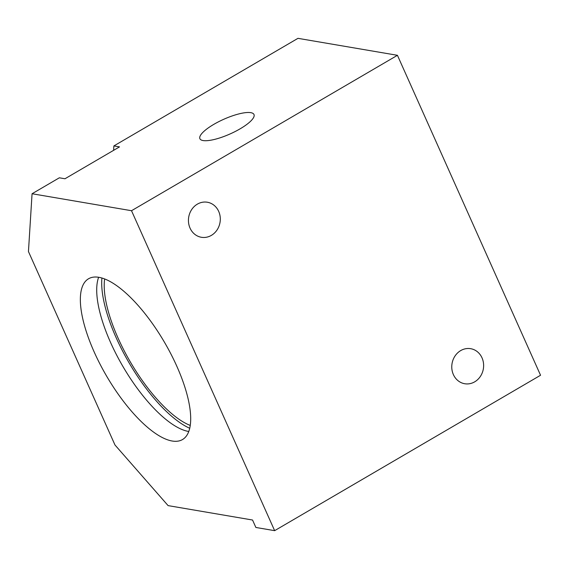 <?xml version="1.0" encoding="UTF-8"?>
<svg xmlns="http://www.w3.org/2000/svg" width="569" height="569" viewBox="0 0 569 569"><rect width="100%" height="100%" fill="white"/><g stroke="black" fill="none" stroke-linecap="round" stroke-linejoin="round"><path stroke-width="0.85" d="M203.076 140.55A29.624 7.987 -24.1 0 0 235.296 131.46A29.624 7.987 -24.1 0 0 253.987 114.511A29.624 7.987 -24.1 0 0 250.808 112.662A29.624 7.987 -24.1 0 0 218.588 121.752A29.624 7.987 -24.1 0 0 199.897 138.701A29.624 7.987 -24.1 0 0 203.076 140.55M190.053 228.126A17.774 15.875 99.7 0 0 201.383 237.28A17.774 15.875 99.7 0 0 217.031 229.99A17.774 15.875 99.7 0 0 218.688 211.391A17.774 15.875 99.7 0 0 207.358 202.237A17.774 15.875 99.7 0 0 191.71 209.527A17.774 15.875 99.7 0 0 190.053 228.126M453.379 374.58A17.774 15.875 99.7 0 0 464.709 383.734A17.774 15.875 99.7 0 0 480.357 376.443A17.774 15.875 99.7 0 0 482.014 357.844A17.774 15.875 99.7 0 0 470.691 348.69A17.774 15.875 99.7 0 0 455.044 355.981A17.774 15.875 99.7 0 0 453.379 374.58M172.137 441.011A93.11 33.521 -120.3 0 0 182.507 439.553A93.11 33.521 -120.3 0 0 171.013 354.174A93.11 33.521 -120.3 0 0 98.914 277.316A93.11 33.521 -120.3 0 0 88.544 278.767A93.11 33.521 -120.3 0 0 100.03 364.146A93.11 33.521 -120.3 0 0 172.137 441.011M98.636 277.267A93.11 33.521 -120.3 0 0 122.79 366.244A93.11 33.521 -120.3 0 0 188.495 431.444A93.11 33.521 -120.3 0 0 188.773 431.487M104.653 278.945A93.11 33.521 -120.3 0 0 130.443 362.126A93.11 33.521 -120.3 0 0 190.259 425.427M255.872 527.463L274.642 530.664L540.55 375.256L397.432 55.307L131.517 210.715L32.063 193.744L28.45 251.548L114.988 445.001L168.097 505.613L252.544 520.023L255.872 527.463M397.432 55.307L297.971 38.336L113.878 145.927L119.511 146.887L64.966 178.766L59.332 177.805L32.063 193.744M113.601 150.337L113.878 145.927M274.642 530.664L131.517 210.715M189.726 428.265A97.342 35.043 59.7 0 1 129.127 362.894A97.342 35.043 59.7 0 1 101.915 278.013"/></g></svg>
